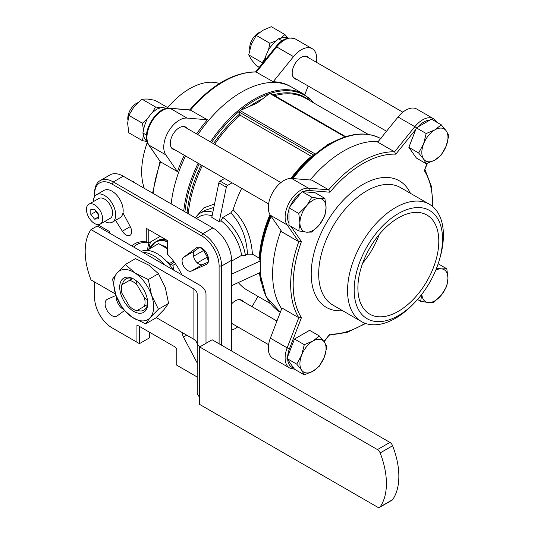 <?xml version="1.0" encoding="UTF-8"?>
<svg xmlns="http://www.w3.org/2000/svg" width="534" height="534" viewBox="0 0 534 534"><rect width="100%" height="100%" fill="white"/><g stroke="black" fill="none" stroke-linecap="round" stroke-linejoin="round"><path stroke-width="0.8" d="M136.958 284.715L144.427 297.652A16.721 9.659 60 0 1 144.427 306.302L136.958 310.621A16.721 9.659 60 0 1 133.206 309.159A16.721 9.659 60 0 1 129.462 306.289L121.992 293.353A16.721 9.659 60 0 1 121.385 288.674A16.721 9.659 60 0 1 121.992 284.702L129.462 280.39A16.721 9.659 60 0 1 136.958 284.715L136.504 280.971M147.444 299.921L144.427 297.652M144.427 306.302L147.684 304.42M136.41 310.935L136.958 310.621M121.992 284.702L121.452 285.016M132.726 278.508L129.462 280.39M170.533 264.35L172.963 265.305L173.577 270.07M167.442 247.536L160.08 244.459M175.506 263.843L172.963 265.305M174.311 262.174L169.819 265.144M167.442 248.817L158.638 243.604L147.431 250.072A1.762 1.001 120.6 0 0 147.03 250.379M169.024 264.143A1.762 1.001 -59.4 0 1 169.839 263.335L173.57 261.179M142.925 252.375A34.33 19.818 60 0 1 164.345 264.737M141.17 251.36A34.33 19.818 60 0 1 173.069 269.777M115.518 294.04L91.007 279.896A61.617 35.571 60 0 1 91.007 229.587L193.074 288.514A14.084 8.13 180 0 1 197.2 294.267L197.2 342.147A14.084 8.13 0 0 0 199.829 346.873M206.004 294.267L206.004 342.147L206.004 294.267A22.882 13.21 0 0 0 199.302 284.922L97.235 225.995L91.007 229.587M197.2 342.147L197.2 392.457A14.084 8.13 0 0 0 199.689 397.069M156.242 317.556L193.074 338.823A14.084 8.13 180 0 1 197.2 344.57M206.291 343.142A5.28 3.05 180 0 1 206.004 342.147M145.622 323.871L132.372 317.376A28.169 16.26 -120 0 0 150.254 317.576L145.622 323.871L155.754 318.017L163.945 309.667L168.577 303.372L158.444 309.226L150.254 317.576A28.169 16.26 -120 0 0 151.603 295.409L158.444 309.226M122.68 308.826L115.838 295.008A28.169 16.26 -120 0 0 132.372 317.376L122.68 308.826M115.838 295.008L112.554 279.142L117.18 272.841L125.37 264.49L135.062 273.041L148.319 279.536L151.603 295.409A28.169 16.26 -120 0 0 135.062 273.041A28.169 16.26 -120 0 0 117.18 272.841A28.169 16.26 -120 0 0 115.838 295.008M168.577 303.372L165.293 287.506L158.451 273.682L148.319 279.536M158.451 273.682L148.759 265.138L135.502 258.643L125.37 264.49M139.881 313.284A19.805 11.434 -120 0 0 147.724 303.292A19.805 11.434 -120 0 0 133.72 279.042A19.805 11.434 -120 0 0 120.077 290.99A19.805 11.434 -120 0 0 139.881 313.284M147.484 304.54A18.043 10.42 60 0 1 143.986 310.12A18.043 10.42 60 0 1 140.582 310.962A18.043 10.42 60 0 1 137.405 310.361M122.44 284.442A18.043 10.42 60 0 1 125.937 278.861A18.043 10.42 60 0 1 132.525 278.621M199.689 404.445L377.458 507.08A4.399 2.543 -120 0 0 379.661 507.3A4.399 2.543 -120 0 0 380.155 506.839A66.016 38.114 -120 0 0 380.155 452.939A4.399 2.543 -120 0 0 377.458 449.588L199.689 346.953L199.689 404.445M379.661 507.3L392.11 500.111A4.399 2.543 -120 0 0 392.603 499.657A66.016 38.114 -120 0 0 392.603 445.756A4.399 2.543 -120 0 0 389.907 442.399L212.138 339.764L199.689 346.953M95.786 210.73L95.786 211.618L98.276 214.715M94.545 223.499A11.441 6.608 60 0 1 87.069 213.42A11.441 6.608 60 0 1 88.824 204.248A11.441 6.608 60 0 1 100.265 210.857A11.441 6.608 60 0 1 100.265 224.066A11.441 6.608 60 0 1 94.545 223.499M94.545 219.14L98.276 218.806L98.276 213.827L94.545 209.181L90.807 209.515L90.807 214.494L94.545 219.14L98.276 216.984M88.824 204.248L98.777 198.501A11.441 6.608 60 0 1 110.224 205.103A11.441 6.608 60 0 1 110.224 218.319L100.265 224.066M90.807 214.494L95.786 211.618M134.968 182.968L132.906 181.22L132.425 181.5M132.906 181.22L131.744 181.106M104.744 221.483A15.846 9.145 -120 0 0 112.42 222.131L119.89 217.819A15.846 9.145 -120 0 0 122.319 205.123A15.846 9.145 -120 0 0 111.966 191.159A15.846 9.145 -120 0 0 104.05 190.378L96.581 194.69A15.846 9.145 -120 0 0 93.303 201.665M112.42 222.131A15.846 9.145 -120 0 0 114.85 209.435A15.846 9.145 -120 0 0 104.504 195.471A15.846 9.145 -120 0 0 96.581 194.69M298.76 230.908L288.974 225.255L288.974 207.833L298.76 213.48L299.928 222.865L298.76 230.908L306.463 232.163A18.483 10.673 120 0 0 319.532 224.62L311.829 232.076L306.463 232.163A18.483 10.673 120 0 1 299.928 222.865A18.483 10.673 -60 0 1 306.463 206.024L311.829 197.22L302.044 191.572L288.974 207.833M298.76 213.48L306.463 206.024A18.483 10.673 120 0 1 319.532 198.481L324.899 198.388L315.113 192.741L302.044 191.572M311.829 197.22L319.532 198.481A18.483 10.673 120 0 1 326.067 207.773L324.899 215.816L319.532 224.62A18.483 10.673 120 0 0 326.067 207.773L324.899 198.388M127.866 119.85A12.315 7.109 -60 0 1 137.652 102.775M294.494 369.214L304.287 374.861L312.997 371.183L319.379 366.15L324.318 357.099A18.483 10.673 120 0 0 324.318 342.007L326.921 346.7L324.318 357.099A18.483 10.673 120 0 1 312.997 371.183A18.483 10.673 -60 0 1 301.677 370.169L296.737 364.128L286.952 358.481L294.494 369.214L289.668 368.033A22.007 12.703 -60 0 1 287.165 347.854L298.773 317.703L301.443 317.63A98.583 56.918 -60 0 1 301.443 241.542L290.937 226.389M304.287 374.861L301.677 370.169A18.483 10.673 120 0 1 301.677 355.077L304.287 344.677L294.494 339.03L286.952 358.481M296.737 364.128L301.677 355.077A18.483 10.673 120 0 1 312.997 340.999L319.379 335.966L309.587 330.319L294.494 339.03M319.379 335.966L324.318 342.007A18.483 10.673 120 0 0 312.997 340.999L304.287 344.677M436.558 268.168L441.438 268.862A18.483 10.673 120 0 1 447.973 278.161A18.483 10.673 -60 0 1 441.438 295.002L433.735 302.458L428.368 302.551A18.483 10.673 120 0 0 441.438 295.002L446.804 286.197L447.973 278.161L446.804 268.776L438.154 263.776M421.86 294.227A18.483 10.673 120 0 0 428.368 302.551L420.665 301.289L417.535 299.487M435.764 270.151A18.483 10.673 120 0 1 441.438 268.862L446.804 268.776M420.665 301.289L421.813 294.287M416.407 127.88L431.499 119.169L441.284 124.816L434.903 129.849L426.192 133.527L416.407 127.88L408.857 147.331L416.407 158.064L426.192 163.711L423.582 159.019L418.643 152.978L408.857 147.331M441.284 124.816L446.224 130.857L448.827 135.549L446.224 145.949L441.284 155L434.903 160.033A18.483 10.673 120 0 0 446.224 145.949A18.483 10.673 120 0 0 446.224 130.857A18.483 10.673 -60 0 0 434.903 129.849A18.483 10.673 120 0 0 423.582 143.926L426.192 133.527M418.643 152.978L423.582 143.926A18.483 10.673 120 0 0 423.582 159.019A18.483 10.673 120 0 0 434.903 160.033L426.192 163.711M249.765 49.362A12.315 7.109 -60 0 1 249.685 48.06A12.315 7.109 -60 0 1 259.657 32.354M166.561 108.315L168.557 108.122L154.953 100.272L147.25 99.017L141.884 99.104L134.181 106.56L128.814 115.364L127.646 123.401L128.814 132.792L142.411 140.642L146.309 141.39M128.814 115.364L142.411 123.214L147.13 119.069M152.731 112.08L155.487 106.954L159.813 107.775M141.884 99.104L155.487 106.954M143.452 135.302L142.411 140.642M142.411 123.214L143.472 129.969M287.532 37.547L284.936 34.55L271.339 26.7L262.628 30.385L256.247 35.411L269.844 43.267L268.615 49.422M256.247 35.411L251.307 44.462L248.704 54.862L262.301 62.712L265.358 57.765M276.218 40.811L269.844 43.267M284.936 34.55L280.824 38.128M248.704 54.862L251.307 59.554L256.247 65.595L259.257 67.337M262.661 63.119L262.301 62.712M166.715 108.409L161.929 107.347L156.642 109.176L151.276 113.502L146.923 119.449L144.367 126.084L142.898 133.026L144.374 138.246L147.271 142.124M142.898 133.026L146.483 135.102M142.898 132.999L146.49 135.069M288.647 38.021L283.814 37.453L278.561 38.788L273.274 43.548L268.809 49.095L265.852 55.843L264.937 60.309M278.534 38.808L282.126 40.878M278.561 38.788L282.152 40.864M291.591 178.449L308.398 188.148L328.704 189.83L311.896 180.132L291.591 178.449A22.007 12.703 -60 0 0 272.867 192.153A22.007 12.703 -60 0 0 270.364 215.222L281.972 231.963L298.773 241.668L301.443 241.542M379.233 234.466A57.211 33.035 -60 0 1 362.693 263.115M343.576 151.049A100.345 57.932 120 0 0 310.167 179.985A100.345 57.932 120 0 1 343.576 151.049A100.345 57.932 120 0 1 378.259 141.483A100.345 57.932 120 0 0 343.576 151.049M280.984 230.541A100.345 57.932 120 0 0 281.678 308.765A100.345 57.932 120 0 1 280.984 230.541M398.05 116.986L414.858 126.685A22.007 12.703 -60 0 1 433.581 118.768L416.78 109.063A22.007 12.703 -60 0 0 398.05 116.986L377.745 142.111L394.553 151.816L395.821 154.159L415.799 129.435M289.668 368.033L272.867 358.327A22.007 12.703 -60 0 1 270.364 338.156L281.972 308.005L298.773 317.703A100.345 57.932 -60 0 1 298.773 241.668L287.165 224.921A1.762 1.388 -34.7 0 0 288.974 224.767M398.351 217.885A57.211 33.035 120 0 0 360.971 268.302A57.211 33.035 120 0 0 369.742 314.146A57.211 33.035 120 0 0 398.351 311.315A57.211 33.035 120 0 0 435.724 260.899A57.211 33.035 120 0 0 426.953 215.055A57.211 33.035 120 0 0 398.351 217.885M398.351 213.573A62.491 36.078 120 0 0 354.983 299.44A62.491 36.078 120 0 0 415.011 302.244A62.491 36.078 120 0 0 439.275 260.212A62.491 36.078 120 0 0 398.351 213.573M439.275 260.212L439.869 258.182A67.778 39.129 120 0 0 429.369 204.248A67.778 39.129 120 0 0 395.48 207.606A67.778 39.129 120 0 0 351.205 267.334A67.778 39.129 120 0 0 361.598 321.642A67.778 39.129 120 0 0 413.55 303.766L415.011 302.244M324.145 341.767L329.925 334.077L323.938 341.48M416.393 127.906A1.762 0.38 38.9 0 0 414.858 126.685L394.553 151.816A100.345 57.932 -60 0 0 361.625 161.468A100.345 57.932 -60 0 0 328.704 189.83L329.925 192.207A98.583 56.918 -60 0 1 395.821 154.159M427.487 163.291L424.303 170.606A98.583 56.918 -60 0 1 432.547 206.464M171.167 203.868A100.345 57.932 -60 0 1 185.552 155.975A100.345 57.932 120 0 0 171.167 203.868M197.874 134.628A100.345 57.932 -60 0 1 291.677 87.149A100.345 57.932 120 0 0 241.508 92.115A100.345 57.932 120 0 0 197.874 134.628M316.488 62.345A22.007 12.703 120 0 0 312.216 48.694A22.007 12.703 120 0 0 293.493 56.617L273.188 81.742A100.345 57.932 -60 0 1 290.429 86.428L304.233 94.398A100.345 57.932 120 0 0 254.057 99.364A100.345 57.932 120 0 0 210.429 141.877M273.188 81.742L255.899 71.89C233.518 72.17 211.391 84.926 189.523 110.151M196.632 133.907A100.345 57.932 -60 0 1 207.339 119.763L190.097 109.917L169.752 108.228A1.762 1.388 94.7 0 1 170.226 108.375A22.007 12.703 120 0 0 151.502 122.079A22.007 12.703 120 0 0 148.993 145.148L160.26 161.595L148.626 144.814A1.762 1.388 -34.7 0 0 148.993 145.148L165.8 154.853L177.408 171.594A100.345 57.932 -60 0 1 184.31 155.254M177.408 171.594L160.607 161.895A100.345 57.932 120 0 0 153.118 193.448M296.717 79.386A12.763 7.369 -60 0 1 294.835 78.805A12.763 7.369 -60 0 1 294.835 64.067A12.763 7.369 -60 0 1 307.597 56.704A12.763 7.369 -60 0 1 309.039 58.039M304.774 94.712L308.138 85.981M174.805 149.767A12.763 7.369 -60 0 1 172.923 149.186A12.763 7.369 -60 0 1 172.923 134.455A12.763 7.369 -60 0 1 185.685 127.085A12.763 7.369 -60 0 1 187.127 128.427M207.339 119.763L187.027 118.081A22.007 12.703 120 0 0 168.303 131.785A22.007 12.703 120 0 0 165.8 154.853M144.327 188.368A67.778 39.129 -60 0 1 145.215 148.846L145.809 146.817A62.491 36.078 -60 0 1 147.297 142.184M167.542 107.541A62.491 36.078 -60 0 1 170.072 104.784L171.527 103.256A67.778 39.129 -60 0 1 219.387 83.531M145.215 148.846A67.778 39.129 -60 0 1 147.351 142.344M167.629 107.588A67.778 39.129 -60 0 1 171.527 103.256M314.032 103.109A99.825 57.639 120 0 0 270.511 93.317L271.159 93.73L269.703 93.417L256.961 103.195L240.02 110.551L239.319 112.113L240.207 115.244L311.375 156.335L313.925 155.187L328.123 144.28L333.143 142.051M321.895 148.893A98.216 56.704 120 0 1 329.004 144.374L330.139 143.713A99.825 57.639 120 0 1 344.63 137.084L345.712 136.731M97.462 224.554L109.557 231.542L109.557 233.111M219.1 343.783L219.1 266.039A24.644 14.231 -120 0 0 201.672 235.854L112.047 184.11A24.644 14.231 -120 0 0 94.618 194.169L94.618 192.734A26.406 15.246 -120 0 1 100.092 180.646L110.051 174.892A26.406 15.246 -120 0 1 123.247 176.2L212.872 227.945A26.406 15.246 -120 0 1 231.549 260.285L231.549 350.971M94.618 194.169L94.618 196.605M112.047 184.11L113.295 181.954A26.406 15.246 -120 0 0 100.092 180.646M94.618 281.979L94.618 297.658A24.644 14.231 -120 0 0 112.047 327.843L136.944 342.221L136.944 324.972L139.434 326.407L139.434 343.656L136.944 342.221M123.247 176.2L113.295 181.954L202.92 233.698L212.872 227.945M113.295 328.564L112.047 327.843L113.295 328.564A26.406 15.246 -120 0 1 113.268 328.55M219.1 266.039L221.59 266.039A26.406 15.246 -120 0 0 202.92 233.698L201.672 235.854M231.549 260.285L221.59 266.039L221.59 345.224M136.944 324.972L174.912 346.886A2.643 1.522 -120 0 1 176.774 350.124L176.774 365.216L197.2 377.011M271.145 216.35A100.345 57.932 120 0 0 260.245 260.846L260.372 272.413L231.549 285.683M260.372 260.919L231.549 274.182M199.809 247.229L203.541 250.499L207.346 257.094L208.313 261.96M122.967 212.899L130.256 226.636A7.923 4.572 60 0 1 130.016 235.347A7.923 4.572 60 0 1 122.346 231.202L115.538 220.328M183.469 257.355L196.619 247.736A9.685 5.587 60 0 1 196.906 247.542A9.685 5.587 60 0 1 206.591 253.136A9.685 5.587 60 0 1 206.591 264.317A9.685 5.587 60 0 1 206.278 264.477L191.372 271.052A7.923 4.572 60 0 1 183.703 266.346A7.923 4.572 60 0 1 183.469 257.355L194.67 250.887L199.703 247.202M124.342 310.668L117.106 315.961A9.685 5.587 60 0 1 116.812 316.148A9.685 5.587 60 0 1 107.127 310.561A9.685 5.587 60 0 1 107.127 299.38A9.685 5.587 60 0 1 107.441 299.22L115.985 295.449M197.2 362.886A9.685 5.587 60 0 1 196.619 361.865L183.469 337.061A7.923 4.572 60 0 1 182.081 332.475M181.84 274.843A44.008 25.412 -120 0 0 167.442 254.164L167.442 240.527L146.276 228.305L146.276 241.949A44.008 25.412 -120 0 0 131.878 245.994M122.813 308.986A9.685 5.587 60 0 1 116.365 296.503M208.28 262.067L202.573 264.584A7.923 4.572 60 0 1 194.91 259.878A7.923 4.572 60 0 1 194.67 250.887M139.434 343.656L149.393 337.909L149.393 332.155M220.969 220.729A35.211 20.325 -120 0 1 241.622 255.325L245.393 255.345A37.847 21.854 -120 0 0 222.832 217.471L220.969 220.729L219.254 221.717L226.323 187.187A1.762 1.015 -60 0 1 227.524 185.425L232.043 182.815M233.118 209.795C244.712 221.23 251.147 236.021 252.428 254.171L247.469 254.151C246.595 237.483 241.041 223.719 230.822 212.859L233.118 209.795A97.702 56.41 -60 0 1 241.655 188.362M230.822 212.859L222.832 217.471M247.469 254.151L245.393 255.345M212.839 212.252A37.847 21.854 -120 0 0 200.177 213.139A37.847 21.854 -120 0 0 195.411 217.865M212.091 215.896A35.211 20.325 -120 0 0 199.629 216.504L196.338 218.399M196.459 216.363L203.875 207.826L214.534 203.981M213.827 207.439L205.096 210.296L200.177 213.139M241.622 255.325L231.549 261.146M224.574 178.503L220.055 181.113A1.762 1.015 -60 0 0 218.853 182.875L211.784 217.405L219.254 221.717M167.442 253.75L167.442 254.164M160.22 236.355L148.766 242.97A42.253 24.39 -120 0 0 136.978 244.539A42.253 24.39 -120 0 0 133.76 247.082M146.276 241.949L148.766 242.97L148.766 229.747M260.245 260.846L259.217 258.089L252.428 254.171M270.544 303.632L247.422 290.282A97.702 56.41 -60 0 1 238.331 282.559M237.737 326.868A21.126 12.195 -60 0 1 231.549 330.112M257.989 296.377L252.048 306.67M243.144 301.53A12.763 7.369 120 0 0 241.702 300.188A12.763 7.369 120 0 0 235.32 300.822A12.763 7.369 120 0 0 231.549 303.959M164.819 239.012A35.211 20.325 60 0 0 157.804 240.647L156.495 241.408A35.211 20.325 60 0 1 156.555 241.368A35.211 20.325 60 0 1 166.782 240.146M149.593 248.824A35.211 20.325 60 0 1 155.187 242.162L156.429 241.441A35.211 20.325 60 0 1 167.075 240.313M149.674 248.777A35.044 20.232 60 0 1 167.442 241.735M149.56 248.844L155.187 242.162A35.211 20.325 60 0 1 167.442 241.488M169.839 263.335L166.701 261.48M148.112 250.473L147.431 250.072M193.074 288.514L193.074 338.823M392.603 499.657L380.155 506.839M389.907 442.399L377.458 449.588M392.603 445.756L380.155 452.939M268.595 203.915L172.649 148.519A12.322 7.116 -60 0 1 170.666 146.129M181.907 126.658A12.322 7.116 -60 0 1 184.971 127.179L280.917 182.568M303.813 56.27A12.322 7.116 -60 0 1 306.876 56.798L402.823 112.187M386.536 131.244L294.554 78.138A12.322 7.116 -60 0 1 292.572 75.748M342.621 310.688A73.058 42.179 -60 0 1 326.341 223.032A73.058 42.179 -60 0 1 410.392 193.295M287.646 356.692A20.245 11.688 -60 0 1 289.488 348.662L301.443 317.63M293.607 367.953A20.245 11.688 -60 0 1 287.666 359.502M365.102 323.284A98.583 56.918 -60 0 1 329.925 334.077M427.066 163.431L424.303 170.606M417.715 127.119A20.245 11.688 -60 0 1 429.937 120.07M303.285 191.679A20.245 11.688 -60 0 1 309.026 190.471L329.925 192.207M288.974 223.452A20.245 11.688 -60 0 1 288.974 209.348M290.096 206.438A20.245 11.688 -60 0 1 300.842 193.061M270.364 215.222L287.165 224.921A22.007 12.703 -60 0 1 289.668 201.852A22.007 12.703 -60 0 1 308.398 188.148A1.762 1.388 94.7 0 1 309.026 190.471M270.364 338.156L287.165 347.854A1.762 0.38 -158.9 0 0 289.488 348.662M361.598 321.642L332.722 304.967A67.778 39.129 -60 0 1 322.329 250.66A67.778 39.129 -60 0 1 366.604 190.938A67.778 39.129 -60 0 1 400.493 187.581L429.369 204.248M293.493 56.617L276.685 46.912L256.38 72.043A100.345 57.932 120 0 0 190.531 110.064L170.226 108.375L187.027 118.081M312.216 48.694L295.409 38.995A22.007 12.703 120 0 0 276.685 46.912A1.762 0.38 38.9 0 0 275.938 46.698L255.586 71.883M239.372 111.292A99.825 57.639 120 0 0 211.571 142.531M199.249 163.878A99.825 57.639 120 0 0 184.931 211.811M239.579 114.089A98.216 56.704 120 0 0 213.52 143.659M201.198 165.006A98.216 56.704 120 0 0 187.087 213.059M240.02 110.551L315.38 154.066M269.703 93.417L345.064 136.924M259.497 272.821A97.702 56.41 120 0 0 261.073 281.972M269.43 93.664A99.825 57.639 120 0 0 240.454 110.391M198.107 163.217A100.345 57.932 120 0 0 183.723 211.117M207.346 257.094L197.3 262.895M203.541 250.499L193.495 256.3M196.619 361.865L197.2 361.525M183.469 337.061L186.746 335.165M196.619 247.736L197.22 247.389M206.278 264.477L206.885 264.123M191.372 271.052L202.573 264.584M122.346 231.202L130.256 226.636M149.019 242.823A42.253 24.39 -120 0 0 147.624 249.959M150.661 241.875A41.372 23.883 -120 0 0 148.939 249.198M312.51 156.188A98.216 56.704 120 0 0 291.704 178.456M270.424 215.309A98.216 56.704 120 0 0 259.731 258.81M314.573 154.713A99.825 57.639 120 0 0 292.125 178.489M270.665 215.663A99.825 57.639 120 0 0 259.731 260.125M311.375 156.335A97.702 56.41 120 0 0 290.843 178.416M269.964 214.588A97.702 56.41 120 0 0 259.217 258.089M380.649 138.52A100.345 57.932 120 0 0 331.02 143.8A100.345 57.932 120 0 0 292.959 178.563M260.252 272.474A100.345 57.932 120 0 0 280.31 312.31L266.086 296.657L259.804 272.68M239.319 112.113L313.925 155.187M381.196 138.833C366.711 131.057 349.697 132.686 330.139 143.713A99.825 57.639 120 0 0 315.654 153.812M263.182 98.583A98.216 56.704 120 0 0 248.971 106.793M309.954 100.752A98.216 56.704 120 0 0 273.221 94.852M220.055 181.113L227.524 185.425M218.853 182.875L226.323 187.187M368.246 134.401L305.808 98.356A97.702 56.41 120 0 0 274.609 95.653M240.207 115.244A97.702 56.41 120 0 0 214.661 144.32M202.339 165.66A97.702 56.41 120 0 0 188.302 213.76M133.206 309.159L135.075 310.234M121.385 288.674L121.385 286.518M157.804 240.647L164.786 238.992M171.481 147.851L172.649 148.519M183.809 126.505L184.971 127.179M276.946 321.047L239.819 299.614M268.595 344.684L231.549 323.29M293.393 77.463L294.554 78.138M305.715 56.123L306.876 56.798M365.697 323.491L347.16 332.348L329.498 335.145M437.019 122.353L433.581 118.768M425.017 169.705L431.419 186.393L433.027 206.872M275.938 46.698C281.718 39.129 288.206 36.559 295.409 38.995M160.06 161.301L152.564 193.128M169.752 108.228C156.262 106.313 140.222 134.087 148.626 144.814M314.539 103.396L304.233 94.398M202.473 248.484L208.56 259.023M270.751 93.43L345.725 136.711"/></g></svg>
